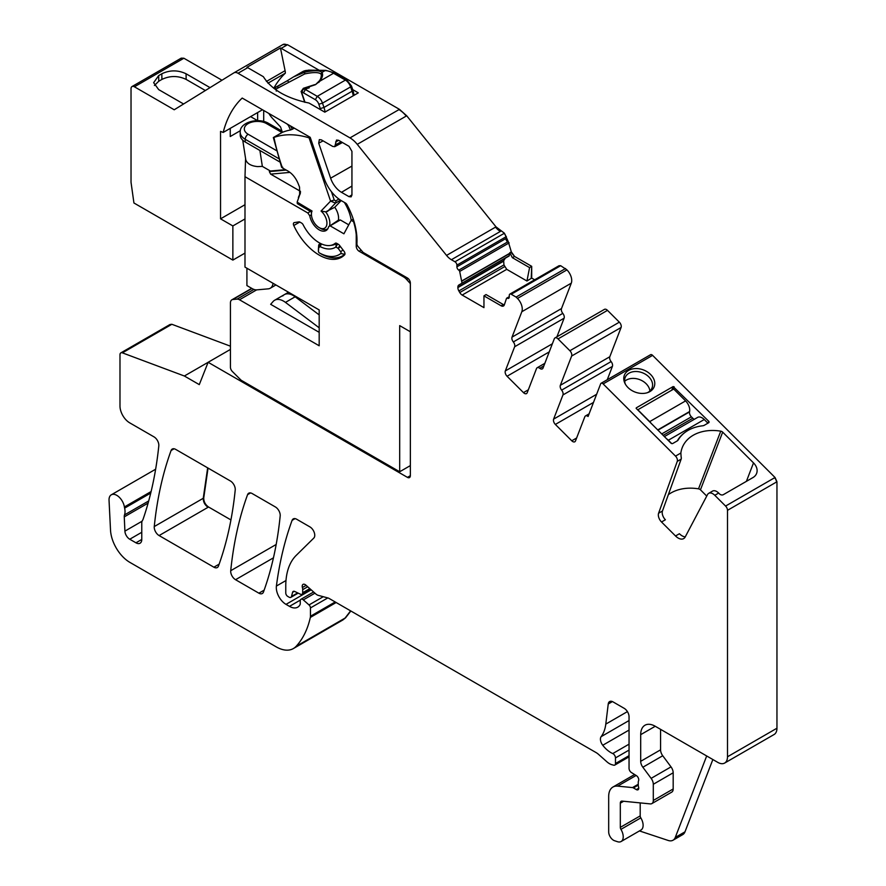 <?xml version="1.0" encoding="UTF-8"?>
<svg xmlns="http://www.w3.org/2000/svg" width="886" height="886" viewBox="0 0 886 886"><rect width="100%" height="100%" fill="white"/><g stroke="black" fill="none" stroke-linecap="round" stroke-linejoin="round"><path stroke-width="1.33" d="M612.414 701.59L608.239 703.993A6.855 3.965 -120 0 1 609.623 701.568A6.855 3.965 -120 0 1 613.046 701.9L624.198 708.346A6.855 3.965 -120 0 1 629.049 716.741L629.049 768.372A3.433 1.982 -120 0 0 631.375 772.514L636.425 775.66A3.433 1.982 -120 0 1 638.584 780.71A6.855 3.965 -120 0 0 638.263 782.537L638.263 784.896A6.855 3.965 -120 0 0 638.584 787.089A3.433 1.982 -120 0 1 638.042 789.758A3.433 1.982 -120 0 1 636.325 789.592L633.412 787.909A3.433 1.982 -120 0 0 632.493 787.588L617.664 786.126A20.577 11.883 -120 0 0 612.946 787.034A20.577 11.883 -120 0 0 608.682 796.459L608.682 831.865A6.855 3.965 -120 0 0 614.541 840.725L617.476 841.7A10.289 5.936 -120 0 0 621.097 841.523A10.289 5.936 -120 0 0 620.931 829.362A2.747 1.584 -120 0 1 620.322 827.369L620.322 803.17A4.12 2.381 -120 0 1 621.175 801.287A4.12 2.381 -120 0 1 622.116 801.11L650.302 803.901A6.855 3.965 -120 0 0 651.875 803.591A6.855 3.965 -120 0 0 653.303 800.457L653.303 784.276A6.855 3.965 -120 0 0 651.132 778.362L642.859 767.232A6.855 3.965 -120 0 1 640.689 761.318L640.689 734.66A20.577 11.883 -120 0 1 644.953 725.246A20.577 11.883 -120 0 1 655.241 726.265L717.793 762.381A13.711 7.919 -120 0 0 724.648 763.056A13.711 7.919 -120 0 0 727.495 756.777L727.495 510.325A4.12 2.381 -120 0 0 725.579 506.061L714.792 495.296A8.229 4.751 -120 0 0 708.689 493.336A8.229 4.751 -120 0 0 707.526 494.576L685.221 536.938A10.975 6.335 -120 0 1 683.671 538.599A10.975 6.335 -120 0 1 675.531 535.975L661.521 521.998A6.855 3.965 -120 0 1 658.586 513.227L677.269 461.373A4.12 2.381 -120 0 0 675.509 456.113L603.144 383.915A2.747 1.584 -120 0 0 601.118 383.261A2.747 1.584 -120 0 0 600.664 383.815L588.071 416.498A4.12 2.381 -120 0 0 585.491 415.933A4.12 2.381 -120 0 0 584.815 416.774L575.49 440.951A4.12 2.381 -120 0 1 574.815 441.782A4.12 2.381 -120 0 1 571.769 440.796L555.356 424.438L593.498 402.421M244.99 204.721L220.548 218.831L220.548 131.372L223.183 132.446A154.995 89.486 -120 0 1 242.199 98.058L310.211 137.33L324.055 178.097A27.433 15.837 -120 0 0 341.487 200.745L345.529 203.082A2.747 1.584 -120 0 1 346.969 204.644A54.866 31.674 -120 0 1 356.903 243.661A2.747 1.584 -120 0 0 357.955 246.43L362.673 251.923A2.747 1.584 -120 0 0 363.548 252.676L407.438 278.016A4.12 2.381 -120 0 1 410.351 283.055L410.351 475.682L407.438 477.366A4.12 2.381 -120 0 0 409.498 477.565A4.12 2.381 -120 0 0 410.351 475.682M543.827 365.962L539.762 368.31A4.12 2.381 -120 0 0 537.182 367.745A4.12 2.381 -120 0 0 536.506 368.576L527.192 392.753A4.12 2.381 -120 0 1 526.517 393.594A4.12 2.381 -120 0 1 523.46 392.609L507.058 376.251L549.254 351.886M596.621 394.292L553.617 419.122A4.12 2.381 -120 0 0 555.356 424.438M607.264 379.706L612.403 366.394A4.12 2.381 -120 0 0 611.107 361.577L561.635 390.128A4.12 2.381 -120 0 1 562.942 394.946L612.403 366.394M553.617 419.122L562.942 394.946M609.801 356.748L560.34 385.31L571.625 356.039L621.086 327.488L609.801 356.748A4.12 2.381 -120 0 0 611.107 361.577M560.34 385.31A4.12 2.381 -120 0 0 561.635 390.128M571.625 356.039A4.12 2.381 -120 0 0 569.886 350.734L558.036 338.906L607.497 310.355L619.347 322.172L569.886 350.734M621.086 327.488A4.12 2.381 -120 0 0 619.347 322.172M539.762 368.31A4.12 2.381 -120 0 0 542.354 368.875A4.12 2.381 -120 0 0 543.029 368.033L554.304 338.762A4.12 2.381 60 0 1 554.979 337.931A4.12 2.381 60 0 1 558.036 338.906M554.979 337.931L604.44 309.369A4.12 2.381 60 0 1 607.497 310.355M210.048 87.625L186.06 73.771C177.986 69.939 169.902 69.939 161.817 73.771L161.905 79.419C169.913 75.609 177.953 75.587 186.038 79.352L205.364 90.516M221.987 80.238L183.878 58.232L134.417 86.795L174.221 109.775L233.849 72.896A8.229 4.751 -120 0 1 233.926 72.851A8.229 4.751 -120 0 1 238.035 73.261L349.981 137.895A20.577 11.883 -120 0 1 357.257 144.34L446.544 255.412A13.711 7.919 -120 0 0 451.395 259.72L454.961 261.78A2.747 1.584 -120 0 1 456.899 265.135L456.899 266.819A2.747 1.584 -120 0 0 458.771 270.13L508.232 241.579L504.422 233.217L496.005 226.86L406.718 115.789L399.442 109.332L287.507 44.71L282.9 44.577A8.229 4.751 -120 0 0 282.833 44.621L233.993 72.818M183.59 103.983L158.672 89.597L153.643 82.675L158.66 75.598L161.817 73.771M257.571 120.651L250.583 116.62M257.638 120.651L257.638 112.544M158.66 75.598L158.749 81.246L161.905 79.419M158.749 81.246L154.397 85.499M230.249 128.37L230.249 136.522L240.361 130.674M183.878 58.232L181.253 58.155M134.417 86.795A4.795 2.769 -120 0 0 132.014 86.551A4.795 2.769 -120 0 0 131.028 88.755L131.028 181.763A6.855 3.965 -120 0 0 131.095 182.771L133.93 202.983L232.863 260.096L244.99 253.097M263.707 110.484L263.707 121.437M223.183 132.446L262.466 109.764M514.633 346.758L564.094 318.207A4.12 2.381 -120 0 0 562.798 313.378A4.12 2.381 -120 0 1 561.502 308.561L512.042 337.123A4.12 2.381 -120 0 0 513.337 341.941A4.12 2.381 -120 0 1 514.633 346.758L505.319 370.935A4.12 2.381 -120 0 0 507.058 376.251M564.094 318.207L556.929 336.802M561.502 308.561L571.293 283.166A10.289 5.936 -120 0 0 566.94 269.887L560.672 265.7L559.088 265.734M512.042 337.123L521.821 311.728A10.289 5.936 -120 0 0 517.479 298.449L516.095 297.076L565.567 268.513M516.095 297.076L511.211 294.252A2.747 1.584 -120 0 0 509.838 294.119A2.747 1.584 -120 0 0 509.273 295.37L509.273 297.054A2.747 1.584 -120 0 1 508.708 298.305A2.747 1.584 -120 0 1 507.412 298.217A1.373 0.797 -120 0 0 507.335 298.172A1.373 0.797 -120 0 0 506.726 298.15A1.373 0.797 -120 0 0 506.482 298.46L504.311 304.917A4.795 2.769 60 0 1 503.481 306.002A4.795 2.769 60 0 1 501.088 305.77L503.27 304.507L504.3 304.95M509.273 297.142L507.412 298.217M501.088 305.77L483.955 295.869L486.06 294.573L503.27 304.507M483.955 295.869L483.955 307.63L462.182 295.071A4.795 2.769 -120 0 1 459.79 292.535L458.859 290.94A4.795 2.769 -120 0 1 457.874 287.596L457.874 287.197A4.795 2.769 -120 0 1 458.859 285.004L505.308 258.191L503.669 260.761L457.874 287.197M503.669 260.761L503.935 264.914L506.737 269.344L526.948 281.006L531.7 278.082L531.7 266.332L514.556 256.431L511.322 251.857L508.232 241.579M534.657 279.788L531.7 278.082M526.948 281.006L529.584 267.616L512.374 257.682L509.771 252.754L509.096 255.999L461.85 283.276L505.308 258.191M509.328 255.633L458.859 285.004M461.994 282.966L459.69 271.437A1.373 0.797 -120 0 0 458.837 270.175A1.373 0.797 -120 0 0 458.771 270.13M319.204 70.282L281.194 48.342A8.229 4.751 -120 0 0 280.452 47.966L246.984 67.281A8.229 4.751 -120 0 1 247.737 67.668L263.386 76.705C271.481 89.597 286.687 98.379 309.015 103.042L324.83 112.168L358.287 92.853L352.717 89.63M232.863 260.096L232.863 225.941L244.99 218.942M220.548 218.831L232.863 225.941M273.763 88.29A154.995 89.486 -120 0 1 285.358 73.15L267.949 83.195M341.487 192.317A17.111 9.879 -120 0 1 330.611 178.186L318.716 143.178L319.325 139.634L321.33 139.855L332.726 146.434L334.753 146.666L336.525 140.054L338.552 140.276L349.029 146.323L351.941 151.362L351.941 194.986L351.122 196.858L349.029 196.67L341.487 192.317L351.941 186.071M531.223 278.37L531.7 266.332M529.584 267.616L531.223 266.608M273.032 283.298A13.711 7.919 60 0 1 270.263 288.227A13.711 7.919 60 0 1 268.259 288.847L256.929 289.855A13.711 7.919 60 0 1 252.078 288.559L246.917 285.58L246.917 268.214M407.438 477.366L208.132 362.285L230.438 349.405M208.132 362.285L199.284 384.624L184.366 376.007L208.121 362.296M184.366 376.007L122.39 352.849A4.12 2.381 -120 0 0 120.839 352.883A4.12 2.381 -120 0 0 119.987 354.765L119.987 406.043A13.711 7.919 60 0 0 129.688 422.832L153.987 436.864A6.855 3.965 -120 0 1 158.804 445.88A499.261 288.249 -120 0 1 143.122 519.118A13.711 7.919 -120 0 1 142.38 520.625A6.855 3.965 -120 0 0 141.771 522.995L141.771 539.452L135.946 542.808A8.229 4.751 -120 0 0 140.066 543.218A8.229 4.751 -120 0 0 141.771 539.452M230.438 346.182L171.862 324.287L170.079 324.498M342.572 620.134L293.355 648.563A34.288 19.802 -120 0 1 276.21 646.858L129.877 562.377A27.433 15.837 -120 0 1 110.517 530.116L109.044 500.368A10.975 6.335 -120 0 1 111.304 494.809A10.975 6.335 -120 0 1 119.045 497.035A10.975 6.335 -120 0 1 124.394 506.958A13.711 7.919 -120 0 0 124.627 508.132A13.711 7.919 -120 0 1 124.505 514.91A6.855 3.965 -120 0 0 124.261 516.87L124.904 531.135A6.855 3.965 -120 0 0 129.744 539.231L135.946 542.808M342.827 620.001L345.573 617.797L350.845 610.997M293.355 648.563A34.288 19.802 -120 0 0 296.112 646.348A130.297 75.232 -120 0 0 310.333 617.431A6.855 3.965 -120 0 0 310.454 616.246L310.454 607.929A2.747 1.584 -120 0 0 309.015 604.939L303.322 599.888A3.433 1.982 -120 0 0 300.974 599.268A3.433 1.982 -120 0 0 300.265 600.83L300.265 603.632A3.433 1.982 -120 0 1 300.044 604.684A16.457 9.502 -120 0 1 297.718 607.187A16.457 9.502 -120 0 1 289.478 606.367L286.012 604.363A13.711 7.919 -120 0 1 276.399 586.056A480.057 277.163 -120 0 1 292.092 520.348A6.855 3.965 -120 0 1 293.244 518.908A6.855 3.965 -120 0 1 296.666 519.24L309.912 526.893A6.855 3.965 -120 0 1 314.242 532.464A6.855 3.965 -120 0 1 313.81 538.068L296.234 555.356A75.443 43.558 -120 0 0 285.768 585.956L285.768 593.022A2.747 1.584 -120 0 0 287.706 596.378L289.135 597.208A3.433 1.982 -120 0 0 290.852 597.374A3.433 1.982 -120 0 0 291.472 596.488L292.59 592.313A3.433 1.982 -120 0 1 293.222 591.427A3.433 1.982 -120 0 1 294.728 591.483L300.476 594.229A3.433 1.982 -120 0 0 301.982 594.284A3.433 1.982 -120 0 0 302.691 592.712L302.691 589.655A6.855 3.965 -120 0 0 302.392 587.529A4.12 2.381 -120 0 1 303.056 584.372A4.12 2.381 -120 0 1 305.869 585.125L315.793 593.93A6.855 3.965 -120 0 0 318.295 595.37L327.92 597.95A6.855 3.965 -120 0 1 329.182 598.493L596.045 752.557A13.711 7.919 -120 0 1 598.559 754.396L606.954 761.838A13.711 7.919 -120 0 0 611.971 764.729L613.677 765.194A3.433 1.982 -120 0 0 614.762 765.094A3.433 1.982 -120 0 0 615.471 763.522L615.471 757.918A3.433 1.982 -120 0 0 612.758 753.565A21.951 12.67 -120 0 1 602.746 745.259A6.855 3.965 -120 0 1 601.14 736.654A48.01 27.721 -120 0 0 605.791 724.106L608.239 703.993M275.369 506.947L252.167 493.546A6.855 3.965 -120 0 0 248.733 493.203A6.855 3.965 -120 0 0 247.582 494.654A480.057 277.163 -120 0 0 230.725 570.706A6.855 3.965 -120 0 0 235.554 579.71L258.878 593.177A6.855 3.965 -120 0 0 262.311 593.52A6.855 3.965 -120 0 0 263.463 592.058A480.057 277.163 -120 0 0 280.186 515.94A6.855 3.965 -120 0 0 275.369 506.947M230.936 519.927L208.553 507.002C205.353 504.732 203.747 501.731 203.736 498.01L208.044 468.074M230.404 480.987L175.683 449.39A6.855 3.965 -120 0 0 172.249 449.047A6.855 3.965 -120 0 0 171.098 450.498A480.057 277.163 -120 0 0 154.264 526.561A6.855 3.965 -120 0 0 159.092 535.565L213.88 567.195A6.855 3.965 -120 0 0 217.303 567.538A6.855 3.965 -120 0 0 218.454 566.076A480.057 277.163 -120 0 0 235.222 489.98A6.855 3.965 -120 0 0 230.404 480.987M280.452 47.966L285.093 70.67A10.975 6.335 -120 0 1 285.358 73.15M712.853 759.523L684.989 831.832A13.711 7.919 -120 0 1 682.729 834.612L673.028 840.216A13.711 7.919 -120 0 1 668.188 840.46L639.459 830.924M621.097 841.523L640.988 830.038A10.289 5.936 -120 0 0 640.822 817.878L620.931 829.362M640.201 802.904L640.201 815.895A2.747 1.584 -120 0 0 640.822 817.878M651.875 803.591L671.765 792.117A6.855 3.965 -120 0 0 673.183 788.972L673.183 772.791A6.855 3.965 -120 0 0 671.012 766.877L662.739 755.747L642.859 767.232M660.568 729.344L660.568 749.833A6.855 3.965 -120 0 0 662.739 755.747M673.028 840.216A13.711 7.919 -120 0 0 675.287 837.425L706.685 755.957M708.689 493.336L712.565 491.088A8.229 4.751 -120 0 1 718.668 493.059L719.587 493.967A2.747 2.027 21.1 0 0 723.341 494.665L752.923 477.587A13.711 10.145 21.1 0 0 756.611 473.423A13.711 10.145 21.1 0 0 753.51 462.891L722.677 432.135A2.747 2.027 21.1 0 0 720.75 431.161A41.144 30.445 21.1 0 0 682.198 447.718A41.144 30.445 21.1 0 0 680.869 453.012L681.112 456.822A4.12 2.381 -120 0 1 681.146 459.136L677.269 461.373M724.648 763.056L774.12 734.494A13.711 7.919 -120 0 0 776.956 728.214L776.956 481.762L775.04 477.499L652.605 355.364A2.747 1.584 -120 0 0 650.579 354.699L601.118 383.261M636.303 407.837L673.161 386.551L708.734 421.282A1.373 1.019 21.1 0 1 708.678 422.744L704.315 425.269A4.795 3.555 21.1 0 1 702.664 425.789A42.517 31.464 21.1 0 0 678.255 439.877A4.795 3.555 21.1 0 1 677.159 440.951L672.795 443.465A1.373 1.019 21.1 0 1 670.912 443.122L636.126 408.313M649.892 391.601A15.981 11.828 21.1 0 0 650.579 374.479A15.981 11.828 21.1 0 0 628.65 370.403A15.981 11.828 21.1 0 0 625.051 383.572A15.981 11.828 21.1 0 0 648.087 392.454A15.981 11.828 21.1 0 0 649.892 391.601M668.343 494.676A41.144 30.445 -158.9 0 1 698.522 488.839A2.747 2.027 -158.9 0 1 700.449 489.814L706.74 496.082M675.531 535.975L679.407 533.737A10.975 6.335 -120 0 0 685.255 536.861M647.289 392.731A14.397 10.654 21.1 0 0 648.175 392.265A14.397 10.654 21.1 0 0 652.052 387.902A14.397 10.654 21.1 0 0 645.883 374.512A14.397 10.654 21.1 0 0 629.038 373.172A14.397 10.654 21.1 0 0 625.173 377.547A14.397 10.654 21.1 0 0 625.461 384.325M681.146 459.136L662.473 510.978A6.855 3.965 -120 0 0 665.397 519.761L661.521 521.998M649.892 391.025A14.397 10.654 21.1 0 0 641.01 380.183A14.397 10.654 21.1 0 0 626.38 380.061A14.397 10.654 21.1 0 0 624.674 381.312M684.324 432.933A42.517 31.464 21.1 0 0 677.336 440.829M671.699 443.565L668.354 440.231L704.248 419.521L707.925 423.187M704.248 419.521A8.915 5.15 -120 0 0 697.636 417.395L664.367 436.599M668.354 440.231A8.915 5.15 -120 0 0 666.538 438.758M657.921 430.164L689.529 411.912A4.12 2.381 -120 0 0 691.379 416.819L692.808 418.236A4.12 2.381 -120 0 0 694.369 419.277M651.332 423.586A8.915 5.15 -120 0 0 649.693 421.614L637.831 409.775L673.714 389.054L685.587 400.904L649.693 421.614M689.529 411.912L689.607 411.525A8.915 5.15 -120 0 0 685.587 400.904M319.181 332.339L270.662 304.319L273.065 301.55A17.831 10.3 60 0 1 274.638 300.243A17.831 10.3 60 0 1 285.458 302.392L319.181 327.809M282.756 295.957A17.831 10.3 60 0 1 284.34 294.639A17.831 10.3 60 0 1 295.149 296.788L319.181 314.895L295.149 296.788L295.78 296.422M278.78 158.66L245.234 139.29A4.12 2.381 -60 0 1 248.146 134.251A13.035 7.52 0 0 1 248.146 123.608A13.035 7.52 0 0 1 266.564 123.608A4.12 2.381 120 0 1 268.624 123.409C258.358 117.107 239.43 122.301 240.206 132.291L240.206 135.004A17.144 9.901 0 0 0 245.234 142.004L279.832 161.983M300.498 191.354L270.64 174.121L289.988 172.393M270.64 174.121L269.322 171.585L286.222 170.079M259.908 150.476L262.345 166.391L257.627 166.601C251.103 165.97 247.15 163.689 245.765 159.757L242.742 140.176M262.345 166.391L270.374 171.02L285.491 169.669M269.322 171.585L270.374 171.02M294.285 222.607A2.747 1.584 -120 0 0 293.964 222.718A2.747 1.584 -120 0 0 293.764 225.52A44.577 25.738 -120 0 0 341.475 257.272A44.577 25.738 -120 0 0 344.599 254.869A2.747 1.584 -120 0 0 344.078 251.347L339.449 245.278A2.747 1.584 -120 0 0 338.408 244.326L336.724 243.351A2.747 1.584 -120 0 0 335.362 243.218A2.747 1.584 -120 0 0 335.24 243.307A29.493 17.022 -120 0 1 333.933 244.204A29.493 17.022 -120 0 1 303.134 224.767A2.747 1.584 -120 0 0 301.639 223.095L299.955 222.12A2.747 1.584 -120 0 0 298.914 221.877L294.285 222.607M348.63 224.745L340.313 219.949L328.617 226.705L338.917 219.828M353.259 219.13L351.166 220.337L343.912 233.804L330.511 226.063M338.408 220.669L340.313 219.949M245.577 158.395L244.99 176.691L307.863 212.994L309.746 215.807A13.711 7.919 -120 0 0 316.546 227.912A13.711 7.919 -120 0 0 326.048 230.548A13.711 7.919 -120 0 0 328.617 226.705M256.641 289.877L239.497 299.767L319.181 345.773L319.181 309.934L244.99 267.107L244.99 176.691M251.945 288.482L232.863 299.501A6.855 3.965 -120 0 0 231.866 299.811A6.855 3.965 -120 0 0 230.438 302.946L230.438 367.225A4.12 2.381 -120 0 0 232.353 371.489L240.615 379.729A4.12 2.381 -120 0 0 241.612 380.504L399.686 471.762L399.686 325.616L410.351 331.774M232.863 299.501L237.071 299.125A6.855 3.965 -120 0 1 239.497 299.767M410.351 283.609A2.747 1.584 -120 0 0 410.207 283.442L406.641 279.467A10.289 5.936 -120 0 0 403.562 276.897L359.14 251.259A4.12 2.381 -120 0 1 356.238 246.219L356.238 234.679A52.806 30.489 -120 0 0 353.569 221.721L351.166 220.337M410.351 465.604L399.686 471.762M274.638 300.243L284.34 294.639A17.831 10.3 60 0 1 295.149 296.788L285.458 302.392M336.791 243.384A2.747 1.584 -120 0 0 336.425 243.506A2.747 1.584 -120 0 0 336.37 243.539A30.179 17.421 -120 0 1 335.716 243.949A30.179 17.421 -120 0 1 330.899 245.344M321.518 243.938L320.101 246.585A32.915 19.005 -120 0 0 335.86 247.006L338.164 248.357L340.645 251.757L343.015 249.952M320.499 243.451L320.101 246.585L318.672 247.836L318.428 251.17A1.373 0.797 -120 0 0 318.428 251.259A1.373 0.797 -120 0 0 319.403 252.931A1.373 0.797 -120 0 0 319.425 252.953A41.144 23.756 -120 0 0 340.833 253.518A1.373 0.797 -120 0 0 340.645 251.757M351.221 220.304A31.542 18.218 -120 0 0 344.388 202.418M338.386 220.16A13.035 7.52 -120 0 0 334.764 207.28L341.199 200.579M318.428 251.17L318.439 248.756A4.12 2.381 -120 0 0 318.428 249.021A4.12 2.381 -120 0 0 318.439 249.265M321.264 254.016A4.12 2.381 -120 0 0 321.341 254.06A4.12 2.381 -120 0 0 321.408 254.094A43.89 25.34 -120 0 0 342.583 255.832A43.89 25.34 -120 0 0 344.255 254.703A4.12 2.381 -120 0 0 344.931 253.263M320.333 243.362L319.093 244.447A2.747 1.584 -120 0 0 318.672 245.433L318.439 248.756M329.537 225.675A13.035 7.52 -120 0 0 325.716 211.876L334.764 207.28M311.429 212.042A13.035 7.52 -120 0 0 311.418 212.496L311.418 214.179A10.975 6.335 -120 0 0 319.181 227.624A10.975 6.335 -120 0 0 326.879 224.191A10.975 6.335 -120 0 0 321.053 211.045L330.578 201.122L335.55 203.082A2.747 1.584 -120 0 0 335.716 200.9L334.255 200.026L330.578 201.122L309.081 137.839A123.442 71.268 -120 0 0 300.276 135.702A123.442 71.268 -120 0 0 281.648 135.436A123.442 71.268 -120 0 0 273.951 137.441A161.85 93.44 -120 0 0 282.424 167.952L282.767 167.244M319.181 227.624L320.632 228.455A13.035 7.52 -120 0 0 327.144 229.109A13.035 7.52 -120 0 0 327.953 228.499M325.716 211.876L321.053 211.045M311.44 211.876L312.038 211.034A10.975 6.335 -120 0 0 311.418 214.179M282.424 167.952L287.884 170.998C292.325 173.656 295.725 177.809 298.106 183.48L299.557 187.134L299.667 194.964L297.142 202.13L297.419 203.603M300.476 192.428L298.372 197.445M273.397 137.507L282.379 132.324L280.552 126.964L272.644 118.525A17.831 10.3 -120 0 1 268.857 113.452M320.666 109.764A17.831 10.3 -120 0 0 320.289 108.568L318.816 104.227A5.482 3.167 -120 0 0 315.327 99.697L303.477 92.864A24.686 14.254 -120 0 0 301.45 91.823L305.017 102.344M310.432 137.994L309.081 137.839M300.066 194.2L300.321 193.381M325.118 112.001A20.577 11.883 -120 0 0 323.966 107.472L322.493 103.141A8.229 4.751 -120 0 0 317.266 96.341L305.415 89.497A27.433 15.837 -120 0 0 303.776 88.633L301.484 91.845M276.255 91.125L276.343 88.877L304.684 73.948A24.686 6.567 161.2 0 1 321.009 74.18L321.873 72.453C323.29 74.358 322.626 77.259 319.89 81.147L315.482 84.668L303.776 88.633M287.441 80.648L293.521 76.905L304.64 72.209A26.059 6.922 161.2 0 1 321.873 72.453L325.04 70.625A2.747 2.115 90.8 0 1 325.926 70.382L334.919 73.128A2.747 1.584 -60 0 0 333.546 73.261A27.433 15.837 -120 0 0 325.04 70.625L307.807 70.382A27.433 15.837 -120 0 0 302.602 71.666L293.919 76.672M301.107 91.513L304.706 102.278M302.414 91.491L301.45 91.823M290.508 125.956L292.314 129.278L290.519 129.987L288.005 124.516M290.519 129.987A123.442 71.268 -120 0 0 282.379 132.324M318.772 82.42L319.89 81.147L318.772 82.42M308.815 88.168L309.38 87.216L305.415 89.497L303.477 92.864M321.009 74.18L321.341 74.801C321.241 77.702 320.411 79.884 318.849 81.368L315.482 84.668M304.684 73.948L304.64 72.209L307.807 70.382A2.747 2.115 90.8 0 1 308.705 70.138L325.926 70.382M288.692 81.988L287.374 80.692L293.521 76.905M278.736 87.736L277.019 86.662L274.206 88.057L287.374 80.692L277.019 86.662M276.343 88.877L273.973 88.212A27.433 15.837 -120 0 0 273.807 88.323M303.909 89.264L303.555 88.478M292.314 129.278L294.296 128.138M571.769 440.796L576.631 437.994M523.46 392.609L528.333 389.807M186.06 73.771L186.149 79.419M183.391 58.52L180.999 58.277L132.014 86.551M552.377 343.768L505.319 370.935M562.798 313.378L513.337 341.941M521.821 311.728L571.293 283.166M566.94 269.887L517.479 298.449M511.211 294.252L560.672 265.7M560.196 265.977A2.747 1.584 -120 0 0 558.822 265.844L509.838 294.119M506.737 269.344L462.182 295.071M504.599 266.653L459.79 292.535M503.935 264.914L458.859 290.94M503.58 261.204L457.874 287.596M509.771 253.462L461.994 281.039M509.793 253.252L461.971 280.862M459.69 271.437L509.151 242.886M514.556 256.431L510.834 252.133L509.771 252.754M508.664 243.163A1.373 0.797 -120 0 0 507.744 241.856A2.747 1.584 -120 0 1 505.884 238.533L456.899 266.819M456.899 265.135L506.36 236.584M505.884 236.861A2.747 1.584 -120 0 0 503.935 233.494L454.961 261.78M446.544 255.412L495.518 227.137A13.711 7.919 -120 0 0 500.368 231.434L500.856 231.157M500.368 231.434L451.395 259.72M357.257 144.34L406.718 115.789M406.231 116.066A20.577 11.883 -120 0 0 398.966 109.62L349.981 137.895M281.194 48.342L287.507 44.71M247.737 67.668L238.035 73.261M287.02 44.987A8.229 4.751 -120 0 0 282.9 44.577L233.926 72.851M323.102 140.874L318.716 143.178M330.611 178.186L351.941 166.07M341.165 141.782L335.639 144.761M338.651 140.342L335.639 141.959M351.941 194.876L349.029 196.67M514.068 256.707L512.374 257.682M122.39 352.849L171.862 324.287M171.375 324.575L169.824 324.608L120.839 352.883M342.339 620.278L345.573 617.797M296.112 646.348L345.086 618.074L350.623 610.864M327.798 597.917L310.454 607.929M335.196 601.959L310.454 616.246M314.951 593.177L303.322 599.888M323.268 596.71L309.015 604.939M311.174 589.832L286.012 604.363M300.365 600.077L289.478 606.367M294.307 591.327L292.59 592.313M297.685 592.9L291.472 596.488M307.708 586.765L302.691 589.655M309.801 588.614L302.691 592.712M629.049 750.077L615.471 757.918M629.049 755.68L615.471 763.522M627.421 711.613L605.791 724.106M235.554 579.71L273.453 557.826M264.161 590.131L258.878 593.177M203.736 498.01L203.248 498.286C203.259 502.008 204.865 505.009 208.066 507.29L208.553 507.002M154.264 526.561L203.248 498.286L207.656 467.852M208.066 507.29L159.092 535.565M219.152 564.149L213.88 567.195M266.398 81.468L285.093 70.67M150.742 493.059L124.627 508.132M151.107 491.542L124.394 506.958M336.159 602.513L310.333 617.431M285.979 580.529L276.399 586.056M295.071 518.631L292.092 520.348M306.135 585.369L302.392 587.529M629.049 744.162L612.758 753.565M629.049 730.064L602.746 745.259M629.049 720.539L601.14 736.654M250.561 492.937L247.582 494.654M276.188 544.469L230.725 570.706M174.088 448.781L171.098 450.498M141.771 532.287L129.744 539.231M142.07 521.212L124.904 531.135M148.106 503.104L124.261 516.87M148.704 500.944L124.505 514.91M638.751 788.197L636.325 789.592M638.274 785.107L633.412 787.909M638.263 784.254L632.493 787.588M636.115 775.471L617.664 786.126M640.201 815.895L620.322 827.369M623.644 801.254L620.322 803.17M673.183 788.972L653.303 800.457M673.183 772.791L653.303 784.276M671.012 766.877L651.132 778.362M660.568 749.833L640.689 761.318M655.241 726.265L640.689 734.66M684.989 831.832L675.287 837.425M727.495 510.325L776.468 482.039A4.12 2.381 -120 0 0 774.563 477.775L725.579 506.061M652.605 355.364L603.144 383.915M680.869 453.012L675.509 456.113M718.668 493.059L714.792 495.296M720.75 431.161L698.522 488.839M722.677 432.135L700.449 489.814M753.51 462.891L746.4 481.353M673.161 386.551L671.765 390.183M674.102 386.728L673.061 389.441M708.734 421.282L708.025 423.12M662.473 510.978L658.586 513.227M776.956 728.214L727.495 756.777M692.808 418.236L663.138 435.369M661.72 433.941L691.379 416.819M689.607 411.525L657.7 429.943M276.454 150.598L248.146 134.251M240.206 132.291A17.144 9.901 0 0 0 245.234 139.29L245.234 142.004M266.564 123.608L282.014 132.535M299.8 222.043L293.764 225.52M309.746 215.807L311.429 214.733M307.863 212.994L310.321 211.389M253.894 289.412L237.071 299.125M408.191 278.569L406.641 279.467M404.537 276.343L403.562 276.897M361.111 250.118L359.14 251.259M357.368 245.555L356.238 246.219M336.37 243.539L335.86 247.006L337.677 243.894M340.457 246.596L338.164 248.357L339.748 245.655M340.833 253.518L344.898 254.326M318.672 245.433L318.672 247.836L319.093 244.447M340.567 200.181L335.55 203.082L327.488 211.477M338.906 199.051L335.716 200.9M297.142 202.13L312.038 211.034M331.419 191.686L334.255 200.026M354.145 95.245L352.949 90.328A2.747 0.731 161.2 0 1 352.096 91.236L350.623 86.894A2.747 0.731 -18.8 0 0 351.476 85.986L346.769 79.973A2.747 1.584 120 0 0 345.396 80.105L333.546 73.261L319.89 81.147M353.248 95.766A20.577 11.883 -120 0 0 352.096 91.236L323.966 107.472L320.289 108.568M318.816 104.227L322.493 103.141L350.623 86.894A8.229 4.751 -120 0 0 345.396 80.105L317.266 96.341L315.327 99.697M287.673 124.749L287.119 123.996M314.774 84.624L303.389 88.301L301.085 91.535M589.09 413.851L585.491 415.933M544.846 363.326L537.182 367.745M509.273 296.677L506.726 298.15M342.439 142.524L334.731 146.677M155.637 469.215L111.304 494.809M313.589 591.981L300.974 599.268M298.194 593.133L290.852 597.374M310.587 589.312L301.982 594.284M629.049 756.843L614.762 765.094M270.263 288.227L275.923 284.96M634.609 774.53L612.946 787.034M268.624 123.409L281.958 131.106M335.86 243.085L333.933 244.204M251.713 288.349L231.866 299.811M284.34 294.639L288.515 292.236M318.428 251.259L318.428 249.021M327.842 228.699L327.144 229.109M344.831 254.537L342.583 255.832M297.275 203.592L311.484 212.075M352.949 90.328L351.476 85.986M346.769 79.973L334.919 73.128M308.705 70.138L302.602 71.666M273.342 137.54L281.626 167.332"/></g></svg>

